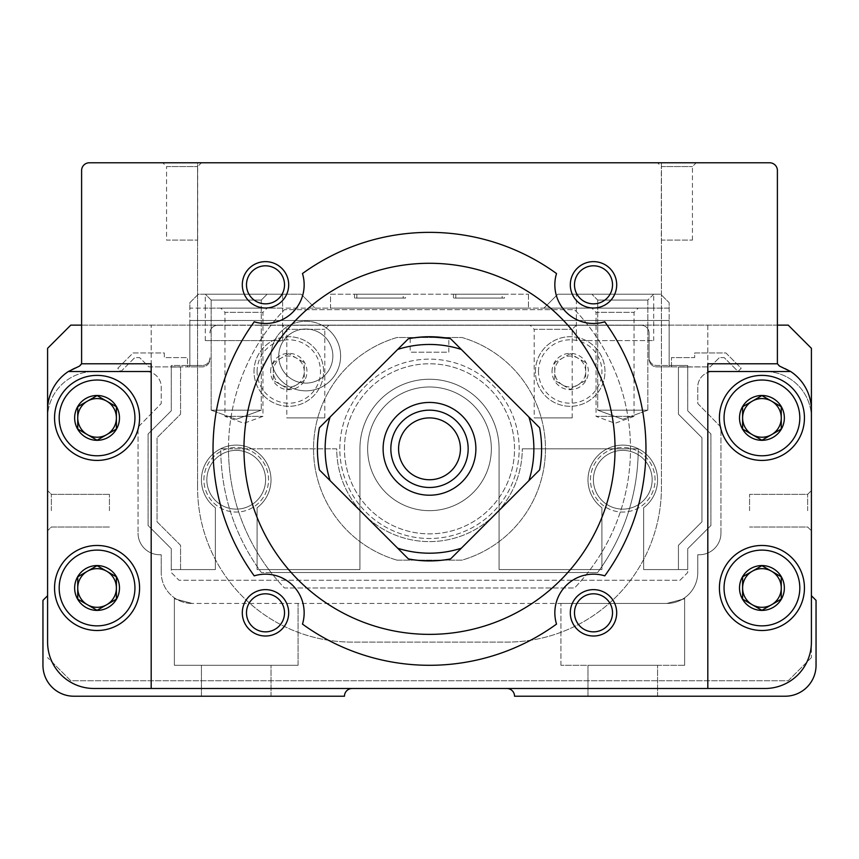 <?xml version="1.0" encoding="UTF-8"?>
<svg xmlns="http://www.w3.org/2000/svg" width="859" height="859" viewBox="0 0 859 859"><rect width="100%" height="100%" fill="white"/><g stroke="black" fill="none" stroke-linecap="round" stroke-linejoin="round"><path stroke-width="0.64" stroke-dasharray="4.29 3.22" d="M604.779 321.803A216.468 216.468 0 0 1 604.779 575.852A38.655 38.655 0 0 0 556.525 624.106A216.468 216.468 0 0 1 302.475 624.106A38.655 38.655 0 0 0 254.221 575.852A216.468 216.468 0 0 1 254.221 321.803A38.655 38.655 0 0 0 302.475 273.549A216.468 216.468 0 0 1 556.525 273.549A38.655 38.655 0 0 0 604.779 321.803M192.158 603.447C168.622 597.241 168.622 597.241 192.158 603.447C168.622 597.241 168.622 597.241 192.158 603.447A30.924 30.924 0 0 1 161.234 572.524A30.924 30.924 0 0 0 192.158 603.447C168.622 597.241 168.622 597.241 192.158 603.447C168.622 597.241 168.622 597.241 192.158 603.447L666.842 603.447C690.378 597.241 690.378 597.241 666.842 603.447C690.378 597.241 690.378 597.241 666.842 603.447C690.378 597.241 690.378 597.241 666.842 603.447C690.378 597.241 690.378 597.241 666.842 603.447L560.927 603.447L666.842 603.447A30.924 30.924 0 0 0 697.766 572.524A30.924 30.924 0 0 1 666.842 603.447L192.158 603.447M397.706 349.42L408.401 338.736A112.1 112.1 0 0 1 450.599 338.736L461.294 349.42A104.368 104.368 0 0 0 397.706 349.42L319.408 427.728A112.1 112.1 0 0 0 319.408 469.927L330.092 480.621A104.368 104.368 0 0 1 330.092 417.034M429.5 336.728L410.173 338.403L429.5 336.728L448.827 338.403L448.827 352.19L410.173 352.19L448.827 352.19M383.114 448.827A46.386 46.386 0 0 1 452.693 408.659A46.386 46.386 0 0 1 452.693 488.996A46.386 46.386 0 0 1 383.114 448.827M528.908 417.034L539.592 427.728A112.1 112.1 0 0 1 539.592 469.927L528.908 480.621A104.368 104.368 0 0 0 528.908 417.034L461.294 349.42M461.294 548.235L450.599 558.919A112.1 112.1 0 0 1 408.401 558.919L397.706 548.235A104.368 104.368 0 0 0 461.294 548.235L528.908 480.621M339.82 448.827A89.68 89.68 0 0 1 474.34 371.163A89.68 89.68 0 0 1 474.34 526.492A89.68 89.68 0 0 1 339.82 448.827A89.68 89.68 0 0 1 474.34 371.163A89.68 89.68 0 0 1 474.34 526.492A89.68 89.68 0 0 1 339.82 448.827M330.092 480.621L397.706 548.235M243.956 448.827A185.544 185.544 0 0 1 522.272 288.141A185.544 185.544 0 0 1 522.272 609.514A185.544 185.544 0 0 1 243.956 448.827M811.411 510.675L811.411 490.575L811.411 510.675M811.411 595.716L811.411 642.102A46.386 46.386 0 0 1 765.025 688.489L93.975 688.489A46.386 46.386 0 0 1 47.589 642.102L47.589 348.324L70.782 325.132L788.218 325.132L811.411 348.324L811.411 657.564L811.411 595.716L816.05 600.355L816.05 665.296A30.924 30.924 0 0 1 785.126 696.219L514.541 696.219A7.731 7.731 0 0 0 506.81 688.489M47.589 417.904A46.386 46.386 0 0 1 93.975 371.517A46.386 46.386 0 0 0 47.589 417.904L47.589 410.173A46.386 46.386 0 0 1 79.479 366.106A3.092 3.092 0 0 0 81.605 363.174L81.605 170.512A7.731 7.731 0 0 1 89.336 162.78L769.664 162.78A7.731 7.731 0 0 1 777.395 170.512L777.395 363.174A3.092 3.092 0 0 0 779.521 366.106A46.386 46.386 0 0 1 811.411 410.173L811.411 417.904A46.386 46.386 0 0 0 765.025 371.517A46.386 46.386 0 0 1 811.411 417.904M47.589 510.675L47.589 490.575L47.589 510.675M811.411 657.564L788.218 680.757L70.782 680.757L47.589 657.564L70.782 680.757L788.218 680.757L811.411 657.564M530.003 325.132L576.389 325.132L530.003 325.132L534.191 329.319L572.201 329.319L534.191 329.319L534.191 417.904L572.201 417.904L534.191 417.904M282.611 325.132L328.997 325.132L282.611 325.132L286.799 329.319L324.809 329.319L286.799 329.319L286.799 417.904L324.809 417.904L286.799 417.904M81.605 325.132L777.395 325.132M344.459 448.827A85.041 85.041 0 0 1 472.021 375.179A85.041 85.041 0 0 1 472.021 522.476A85.041 85.041 0 0 1 344.459 448.827A85.041 85.041 0 0 1 472.021 375.179A85.041 85.041 0 0 1 472.021 522.476A85.041 85.041 0 0 1 344.459 448.827M151.184 680.757L151.184 325.132L151.184 680.757M707.816 325.132L707.816 680.757L707.816 325.132M47.589 595.716L42.95 600.355L42.95 665.296A30.924 30.924 0 0 0 73.874 696.219L344.459 696.219A7.731 7.731 0 0 1 352.19 688.489M367.652 448.827A61.848 61.848 0 0 1 460.424 395.269A61.848 61.848 0 0 1 460.424 502.386A61.848 61.848 0 0 1 367.652 448.827A61.848 61.848 0 0 1 460.424 395.269A61.848 61.848 0 0 1 460.424 502.386A61.848 61.848 0 0 1 367.652 448.827A61.848 61.848 0 0 1 460.424 395.269A61.848 61.848 0 0 1 460.424 502.386A61.848 61.848 0 0 1 367.652 448.827A61.848 61.848 0 0 1 460.424 395.269A61.848 61.848 0 0 1 460.424 502.386A61.848 61.848 0 0 1 367.652 448.827M254.006 371.517A34.789 34.789 0 0 1 306.191 341.388A34.789 34.789 0 0 1 306.191 401.647A34.789 34.789 0 0 1 254.006 371.517A34.789 34.789 0 0 1 306.191 341.388A34.789 34.789 0 0 1 306.191 401.647A34.789 34.789 0 0 1 254.006 371.517A34.789 34.789 0 0 1 306.191 341.388A34.789 34.789 0 0 1 306.191 401.647A34.789 34.789 0 0 1 254.006 371.517M535.415 371.517A34.789 34.789 0 0 1 587.599 341.388A34.789 34.789 0 0 1 587.599 401.647A34.789 34.789 0 0 1 535.415 371.517A34.789 34.789 0 0 1 587.599 341.388A34.789 34.789 0 0 1 587.599 401.647A34.789 34.789 0 0 1 535.415 371.517A34.789 34.789 0 0 1 587.599 341.388A34.789 34.789 0 0 1 587.599 401.647A34.789 34.789 0 0 1 535.415 371.517M522.272 448.827L630.495 448.827A201.006 201.006 0 0 1 574.531 587.986L284.469 587.986A201.006 201.006 0 0 1 284.469 309.669L574.531 309.669A201.006 201.006 0 0 1 630.495 448.827L638.237 448.827A208.737 208.737 0 0 1 597.639 572.524L271.079 572.524A201.006 201.006 0 0 1 228.505 448.827L336.728 448.827A92.772 92.772 0 0 0 429.5 541.599A92.772 92.772 0 0 0 522.272 448.827L638.237 448.827A208.737 208.737 0 0 1 597.639 572.524L261.361 572.524A208.737 208.737 0 0 1 220.763 448.827L228.505 448.827A201.006 201.006 0 0 1 284.469 309.669L574.531 309.669A201.006 201.006 0 0 1 574.531 587.986L284.469 587.986A201.006 201.006 0 0 1 271.079 572.524L261.361 572.524A208.737 208.737 0 0 1 220.763 448.827L336.728 448.827A92.772 92.772 0 0 0 429.5 541.599A92.772 92.772 0 0 0 522.272 448.827M657.564 696.219L587.986 696.219L657.564 696.219L587.986 696.219L657.564 696.219L657.564 665.296L587.986 665.296L657.564 665.296L587.986 665.296L657.564 665.296L657.564 696.219M271.014 696.219L201.435 696.219L271.014 696.219L201.435 696.219L271.014 696.219L271.014 665.296L201.435 665.296L271.014 665.296L201.435 665.296L271.014 665.296L271.014 696.219M93.975 371.517L145.772 371.517A15.462 15.462 0 0 1 161.234 386.979L161.234 403.526L138.041 427.181L138.041 533.095L138.041 427.181L161.234 403.526L161.234 386.979A15.462 15.462 0 0 0 145.772 371.517L93.975 371.517M159.688 554.742A21.647 21.647 0 0 1 138.041 533.095A21.647 21.647 0 0 0 159.688 554.742L161.234 554.742L161.234 572.524L161.234 554.742L159.688 554.742M697.766 572.524L697.766 554.742L699.312 554.742L697.766 554.742L697.766 572.524M720.959 533.095A21.647 21.647 0 0 1 699.312 554.742A21.647 21.647 0 0 0 720.959 533.095L720.959 427.181L697.766 403.526L697.766 386.979A15.462 15.462 0 0 1 713.228 371.517L765.025 371.517L713.228 371.517A15.462 15.462 0 0 0 697.766 386.979L697.766 403.526L720.959 427.181L720.959 533.095M657.564 162.78L696.219 162.78L657.564 162.78L661.333 166.549L692.451 166.549L661.333 166.549L661.333 240.09L692.451 240.09L661.333 240.09M162.78 162.78L201.435 162.78L162.78 162.78L166.549 166.549L197.667 166.549L166.549 166.549L166.549 240.09L197.667 240.09L166.549 240.09M197.57 162.78L661.43 162.78L197.57 162.78L197.57 487.483L197.57 162.78M552.036 371.517A18.168 18.168 0 0 1 579.288 355.787A18.168 18.168 0 0 1 579.288 387.248A18.168 18.168 0 0 1 552.036 371.517M570.204 353.661L554.742 362.595L554.742 380.44L570.204 389.374L585.666 380.44L585.666 362.595L570.204 353.661L585.666 362.595L585.666 380.44L570.204 389.374L554.742 380.44L554.742 362.595L570.204 353.661M270.628 371.517A18.168 18.168 0 0 1 297.88 355.787A18.168 18.168 0 0 1 297.88 387.248A18.168 18.168 0 0 1 270.628 371.517M288.796 353.661L273.334 362.595L273.334 380.44L288.796 389.374L304.258 380.44L304.258 362.595L288.796 353.661L304.258 362.595L304.258 380.44L288.796 389.374L273.334 380.44L273.334 362.595L288.796 353.661M281.065 384.907A15.462 15.462 0 0 1 281.065 358.128A15.462 15.462 0 0 1 304.258 371.517A15.462 15.462 0 0 1 281.065 384.907M562.473 384.907A15.462 15.462 0 0 1 562.473 358.128A15.462 15.462 0 0 1 585.666 371.517A15.462 15.462 0 0 1 562.473 384.907M397.03 560.154A115.965 115.965 0 0 1 397.03 337.501L461.97 337.501A115.965 115.965 0 0 1 461.97 560.154L397.03 560.154A115.965 115.965 0 0 1 397.03 337.501L461.97 337.501A115.965 115.965 0 0 1 461.97 560.154L397.03 560.154M719.413 417.904A42.52 42.52 0 0 1 783.193 381.085A42.52 42.52 0 0 1 783.193 454.722A42.52 42.52 0 0 1 719.413 417.904A42.52 42.52 0 0 1 783.193 381.085A42.52 42.52 0 0 1 783.193 454.722A42.52 42.52 0 0 1 719.413 417.904A42.52 42.52 0 0 1 783.193 381.085A42.52 42.52 0 0 1 783.193 454.722A42.52 42.52 0 0 1 719.413 417.904M719.413 587.986A42.52 42.52 0 0 1 783.193 551.167A42.52 42.52 0 0 1 783.193 624.804A42.52 42.52 0 0 1 719.413 587.986A42.52 42.52 0 0 1 783.193 551.167A42.52 42.52 0 0 1 783.193 624.804A42.52 42.52 0 0 1 719.413 587.986A42.52 42.52 0 0 1 783.193 551.167A42.52 42.52 0 0 1 783.193 624.804A42.52 42.52 0 0 1 719.413 587.986M54.546 587.986A42.52 42.52 0 0 1 118.327 551.167A42.52 42.52 0 0 1 118.327 624.804A42.52 42.52 0 0 1 54.546 587.986A42.52 42.52 0 0 1 118.327 551.167A42.52 42.52 0 0 1 118.327 624.804A42.52 42.52 0 0 1 54.546 587.986A42.52 42.52 0 0 1 118.327 551.167A42.52 42.52 0 0 1 118.327 624.804A42.52 42.52 0 0 1 54.546 587.986M54.546 417.904A42.52 42.52 0 0 1 118.327 381.085A42.52 42.52 0 0 1 118.327 454.722A42.52 42.52 0 0 1 54.546 417.904A42.52 42.52 0 0 1 118.327 381.085A42.52 42.52 0 0 1 118.327 454.722A42.52 42.52 0 0 1 54.546 417.904A42.52 42.52 0 0 1 118.327 381.085A42.52 42.52 0 0 1 118.327 454.722A42.52 42.52 0 0 1 54.546 417.904M724.051 587.986A37.882 37.882 0 0 1 780.874 555.182A37.882 37.882 0 0 1 780.874 620.789A37.882 37.882 0 0 1 724.051 587.986M739.513 587.986A22.42 22.42 0 0 1 773.143 568.572A22.42 22.42 0 0 1 773.143 607.399A22.42 22.42 0 0 1 739.513 587.986M761.933 565.673L742.606 576.829L742.606 599.142L761.933 610.298L781.26 599.142L781.26 576.829L761.933 565.673L781.26 576.829L781.26 599.142L761.933 610.298L742.606 599.142L742.606 576.829L761.933 565.673M724.051 417.904A37.882 37.882 0 0 1 780.874 385.1A37.882 37.882 0 0 1 780.874 450.707A37.882 37.882 0 0 1 724.051 417.904M739.513 417.904A22.42 22.42 0 0 1 773.143 398.49A22.42 22.42 0 0 1 773.143 437.317A22.42 22.42 0 0 1 739.513 417.904M761.933 395.591L742.606 406.747L742.606 429.06L761.933 440.216L781.26 429.06L781.26 406.747L761.933 395.591L781.26 406.747L781.26 429.06L761.933 440.216L742.606 429.06L742.606 406.747L761.933 395.591M59.185 417.904A37.882 37.882 0 0 1 116.008 385.1A37.882 37.882 0 0 1 116.008 450.707A37.882 37.882 0 0 1 59.185 417.904M74.647 417.904A22.42 22.42 0 0 1 108.277 398.49A22.42 22.42 0 0 1 108.277 437.317A22.42 22.42 0 0 1 74.647 417.904M97.067 395.591L77.74 406.747L77.74 429.06L97.067 440.216L116.395 429.06L116.395 406.747L97.067 395.591L116.395 406.747L116.395 429.06L97.067 440.216L77.74 429.06L77.74 406.747L97.067 395.591M59.185 587.986A37.882 37.882 0 0 1 116.008 555.182A37.882 37.882 0 0 1 116.008 620.789A37.882 37.882 0 0 1 59.185 587.986M74.647 587.986A22.42 22.42 0 0 1 108.277 568.572A22.42 22.42 0 0 1 108.277 607.399A22.42 22.42 0 0 1 74.647 587.986M97.067 565.673L77.74 576.829L77.74 599.142L97.067 610.298L116.395 599.142L116.395 576.829L97.067 565.673L116.395 576.829L116.395 599.142L97.067 610.298L77.74 599.142L77.74 576.829L97.067 565.673M752.269 604.725A19.328 19.328 0 0 1 752.269 571.246A19.328 19.328 0 0 1 781.26 587.986A19.328 19.328 0 0 1 752.269 604.725M87.403 604.725A19.328 19.328 0 0 1 87.403 571.246A19.328 19.328 0 0 1 116.395 587.986A19.328 19.328 0 0 1 87.403 604.725M87.403 434.643A19.328 19.328 0 0 1 87.403 401.164A19.328 19.328 0 0 1 116.395 417.904A19.328 19.328 0 0 1 87.403 434.643M752.269 434.643A19.328 19.328 0 0 1 752.269 401.164A19.328 19.328 0 0 1 781.26 417.904A19.328 19.328 0 0 1 752.269 434.643M398.576 448.827A30.924 30.924 0 0 1 444.962 422.048A30.924 30.924 0 0 1 444.962 475.607A30.924 30.924 0 0 1 398.576 448.827M390.845 448.827A38.655 38.655 0 0 1 448.827 415.348A38.655 38.655 0 0 1 448.827 482.307A38.655 38.655 0 0 1 390.845 448.827A38.655 38.655 0 0 1 448.827 415.348A38.655 38.655 0 0 1 448.827 482.307A38.655 38.655 0 0 1 390.845 448.827A38.655 38.655 0 0 1 448.827 415.348A38.655 38.655 0 0 1 448.827 482.307A38.655 38.655 0 0 1 390.845 448.827M707.816 688.489L707.816 363.786L777.459 363.786M151.184 688.489L151.184 363.786L81.541 363.786M661.43 162.78L661.43 487.483A154.62 154.62 0 0 1 506.81 642.102L352.19 642.102A154.62 154.62 0 0 1 197.57 487.483A154.62 154.62 0 0 0 352.19 642.102L506.81 642.102A154.62 154.62 0 0 0 661.43 487.483L661.43 162.78M410.173 338.403L410.173 352.19M684.623 665.296L684.623 597.821L684.623 665.296L560.927 665.296L684.623 665.296M298.073 665.296L174.377 665.296L298.073 665.296L298.073 603.447L298.073 665.296L174.377 665.296L298.073 665.296M109.437 510.675L109.437 494.344L109.437 510.675M51.357 510.675L51.357 494.344L51.357 510.675M807.643 510.675L807.643 494.344L807.643 510.675M749.563 510.675L749.563 494.344L749.563 510.675M246.49 284.823A19.005 19.005 0 0 1 275.009 268.362A19.005 19.005 0 0 1 275.009 301.294A19.005 19.005 0 0 1 246.49 284.823M246.49 612.832A19.005 19.005 0 0 1 275.009 596.361A19.005 19.005 0 0 1 275.009 629.293A19.005 19.005 0 0 1 246.49 612.832M574.488 612.832A19.005 19.005 0 0 1 603.007 596.361A19.005 19.005 0 0 1 603.007 629.293A19.005 19.005 0 0 1 574.488 612.832M574.488 284.823A19.005 19.005 0 0 1 603.007 268.362A19.005 19.005 0 0 1 603.007 301.294A19.005 19.005 0 0 1 574.488 284.823M205.301 340.594L205.301 308.123L189.839 308.123L189.839 302.712L198.343 294.207L205.301 294.207L205.301 308.123L282.611 308.123L282.611 294.207L301.165 294.207L315.081 308.123L282.611 308.123L282.611 340.594L205.301 340.594L282.611 340.594M576.389 294.207L653.699 294.207L591.851 294.207L653.699 294.207L653.699 308.123L543.919 308.123L557.835 294.207L576.389 294.207L576.389 340.594L653.699 340.594L576.389 340.594M653.699 294.207L647.836 300.07L647.836 410.173L597.714 410.173L597.714 300.07L591.851 294.207L597.714 300.07L597.714 410.173L647.836 410.173L622.775 419.299L647.836 410.173L597.714 410.173L647.836 410.173L647.836 300.07L597.714 300.07L647.836 300.07L597.714 300.07L647.836 300.07L653.699 294.207L591.851 294.207L660.657 294.207L669.161 302.712L669.161 308.123L653.699 308.123L653.699 340.594M322.039 325.282L641.329 325.282A7.731 7.731 0 0 1 649.06 333.013L649.06 359.148A7.731 7.731 0 0 0 656.791 366.879L671.48 366.879L671.48 357.602L694.673 357.602L694.673 352.963L725.909 352.963L741.21 368.275L738.042 371.442L724.201 357.602L719.413 357.602L710.135 366.879L678.438 367.029L678.438 414.199L701.943 437.703L701.943 521.8L678.438 545.304L678.438 569.581L643.649 569.581L643.649 507.733A34.789 34.789 0 0 0 648.513 456.494A34.789 34.789 0 0 0 597.037 456.494A34.789 34.789 0 0 0 601.901 507.733L601.901 569.581L499.079 569.581L499.079 448.827A69.579 69.579 0 0 0 429.5 379.248A69.579 69.579 0 0 0 359.921 448.827L359.921 569.581L257.099 569.581L257.099 507.733A34.789 34.789 0 0 0 261.963 456.494A34.789 34.789 0 0 0 210.487 456.494A34.789 34.789 0 0 0 215.351 507.733L215.351 569.581L171.285 569.581L171.285 548.708L148.092 525.515L148.092 433.988L171.285 410.795L171.285 365.483L202.209 365.483L189.839 365.483L189.839 320.493L669.161 320.493L189.839 320.493L669.161 320.493L669.161 366.879L669.161 365.483L671.48 365.483L671.48 357.602L694.673 357.602L694.673 352.963L725.909 352.963L741.21 368.275L738.042 371.442L724.201 357.602L719.413 357.602L710.135 366.879L671.48 366.879L671.48 365.483L687.715 365.483L687.715 410.795L710.908 433.988L710.908 525.515L687.715 548.708L687.715 572.524L679.984 580.255L179.016 580.255L171.285 572.524L171.285 548.708L148.092 525.515L148.092 433.988L171.285 410.795L171.285 366.879L148.865 366.879L139.588 357.602L134.799 357.602L120.958 371.442L117.79 368.275L133.091 352.963L164.327 352.963L164.327 357.602L187.52 357.602L187.52 366.879L189.839 366.879L189.839 302.712L198.343 294.207L301.165 294.207L315.081 308.123L543.919 308.123L557.835 294.207L660.657 294.207L669.161 302.712L669.161 308.123L543.919 308.123L557.835 294.207L660.657 294.207L669.161 302.712L669.161 365.483L656.791 365.483A7.731 7.731 0 0 1 649.06 357.752L649.06 333.013L649.06 357.752A7.731 7.731 0 0 0 656.791 365.483L687.715 365.483L687.715 366.879L656.791 366.879A7.731 7.731 0 0 1 649.06 359.148L649.06 333.013A7.731 7.731 0 0 0 641.329 325.282A7.731 7.731 0 0 1 649.06 333.013A7.731 7.731 0 0 0 641.329 325.282L322.039 325.282A34.789 34.789 0 0 1 300.199 390.394A34.789 34.789 0 0 1 289.569 325.282A34.789 34.789 0 0 1 322.039 325.282M217.671 325.282L641.329 325.282L217.671 325.282A7.731 7.731 0 0 0 209.94 333.013A7.731 7.731 0 0 1 217.671 325.282A7.731 7.731 0 0 0 209.94 333.013A7.731 7.731 0 0 1 217.671 325.282M504.491 294.207L453.466 294.207L504.491 294.207L504.491 298.073L453.466 298.073L504.491 298.073M330.543 294.207L528.457 294.207L330.543 294.207L330.543 308.123L528.457 308.123L330.543 308.123L330.543 294.207M405.534 294.207L354.509 294.207L405.534 294.207L405.534 298.073L354.509 298.073L405.534 298.073M203.905 479.752A32.32 32.32 0 0 1 252.385 451.77A32.32 32.32 0 0 1 252.385 507.733A32.32 32.32 0 0 1 203.905 479.752A32.32 32.32 0 0 1 252.385 451.77A32.32 32.32 0 0 1 252.385 507.733A32.32 32.32 0 0 1 203.905 479.752A32.32 32.32 0 0 1 252.385 451.77A32.32 32.32 0 0 1 252.385 507.733A32.32 32.32 0 0 1 203.905 479.752A32.32 32.32 0 0 1 252.385 451.77A32.32 32.32 0 0 1 252.385 507.733A32.32 32.32 0 0 1 203.905 479.752M687.715 569.581L643.649 569.581L643.649 507.733A34.789 34.789 0 0 0 648.513 456.494A34.789 34.789 0 0 0 597.037 456.494A34.789 34.789 0 0 0 601.901 507.733L601.901 569.581L499.079 569.581L499.079 448.827A69.579 69.579 0 0 0 429.5 379.248A69.579 69.579 0 0 0 359.921 448.827L359.921 569.581L257.099 569.581L257.099 507.733A34.789 34.789 0 0 0 261.963 456.494A34.789 34.789 0 0 0 210.487 456.494A34.789 34.789 0 0 0 215.351 507.733L215.351 569.581L171.285 569.581L171.285 572.524L179.016 580.255L679.984 580.255L687.715 572.524L687.715 569.581L643.649 569.581L643.649 507.733A34.789 34.789 0 0 0 648.513 456.494A34.789 34.789 0 0 0 597.037 456.494A34.789 34.789 0 0 0 601.901 507.733L601.901 569.581L499.079 569.581L499.079 448.827A69.579 69.579 0 0 0 429.5 379.248A69.579 69.579 0 0 0 359.921 448.827L359.921 569.581L257.099 569.581L257.099 507.733A34.789 34.789 0 0 0 261.963 456.494A34.789 34.789 0 0 0 210.487 456.494A34.789 34.789 0 0 0 215.351 507.733L215.351 569.581L180.562 569.581L180.562 545.304L157.057 521.8L157.057 437.703L180.562 414.199L180.562 367.029L171.285 367.029L180.562 367.029L180.562 414.199L157.057 437.703L157.057 521.8L180.562 545.304L180.562 569.581L171.285 569.581L215.351 569.581L215.351 507.733A34.789 34.789 0 0 1 210.487 456.494A34.789 34.789 0 0 1 261.963 456.494A34.789 34.789 0 0 1 257.099 507.733L257.099 569.581L359.921 569.581L359.921 448.827A69.579 69.579 0 0 1 429.5 379.248A69.579 69.579 0 0 1 499.079 448.827L499.079 569.581L601.901 569.581L601.901 507.733A34.789 34.789 0 0 1 597.037 456.494A34.789 34.789 0 0 1 648.513 456.494A34.789 34.789 0 0 1 643.649 507.733L643.649 569.581L678.438 569.581L678.438 545.304L701.943 521.8L701.943 437.703L678.438 414.199L678.438 367.029L687.715 367.029L687.715 410.795L710.908 433.988L710.908 524.881A1.546 1.546 0 0 1 710.457 525.976L687.715 548.708L687.715 569.581L678.438 569.581L678.438 545.304L701.943 521.8L701.943 437.703L678.438 414.199L678.438 367.029L687.715 367.029L678.438 367.029L678.438 414.199L701.943 437.703L701.943 521.8L678.438 545.304L678.438 569.581L687.715 569.581M590.455 479.752A32.32 32.32 0 0 1 638.935 451.77A32.32 32.32 0 0 1 638.935 507.733A32.32 32.32 0 0 1 590.455 479.752A32.32 32.32 0 0 1 638.935 451.77A32.32 32.32 0 0 1 638.935 507.733A32.32 32.32 0 0 1 590.455 479.752A32.32 32.32 0 0 1 638.935 451.77A32.32 32.32 0 0 1 638.935 507.733A32.32 32.32 0 0 1 590.455 479.752A32.32 32.32 0 0 1 638.935 451.77A32.32 32.32 0 0 1 638.935 507.733A32.32 32.32 0 0 1 590.455 479.752M315.081 308.123L543.919 308.123L557.835 294.207L660.657 294.207L669.161 302.712L669.161 320.493L189.839 320.493L189.839 302.712L198.343 294.207L301.165 294.207L315.081 308.123L189.839 308.123L189.839 302.712L198.343 294.207L301.165 294.207L315.081 308.123M591.851 308.123L638.237 308.123L591.851 308.123L596.039 312.311L634.049 312.311L596.039 312.311L596.039 416.357L634.049 416.357L596.039 416.357L615.044 423.272L634.049 416.357L634.049 312.311L638.237 308.123M220.763 308.123L267.149 308.123L220.763 308.123L224.951 312.311L262.961 312.311L224.951 312.311L224.951 416.357L262.961 416.357L224.951 416.357L243.956 423.272L262.961 416.357L262.961 312.311L267.149 308.123M282.611 294.207L205.301 294.207L267.149 294.207L205.301 294.207L267.149 294.207L205.301 294.207L211.164 300.07L261.286 300.07L211.164 300.07L211.164 410.173L261.286 410.173L211.164 410.173L261.286 410.173L211.164 410.173L211.164 300.07L261.286 300.07L211.164 300.07L205.301 294.207M148.543 525.976A1.546 1.546 0 0 1 148.092 524.881A1.546 1.546 0 0 0 148.543 525.976M148.092 434.622A1.546 1.546 0 0 1 148.543 433.527A1.546 1.546 0 0 0 148.092 434.622M171.285 366.879L187.52 366.879L187.52 365.483L189.839 365.483L189.839 366.879L202.209 366.879A7.731 7.731 0 0 0 209.94 359.148L209.94 357.752A7.731 7.731 0 0 1 202.209 365.483A7.731 7.731 0 0 0 209.94 357.752L209.94 359.148A7.731 7.731 0 0 1 202.209 366.879L148.865 366.879L139.588 357.602L134.799 357.602L120.958 371.442L117.79 368.275L133.091 352.963L164.327 352.963L164.327 357.602L187.52 357.602L187.52 365.483L171.285 365.483L171.285 366.879M710.908 525.515L710.457 525.976A1.546 1.546 0 0 0 710.908 524.881L710.908 525.515M710.457 433.527A1.546 1.546 0 0 1 710.908 434.622A1.546 1.546 0 0 0 710.457 433.527A1.546 1.546 0 0 1 710.908 434.622A1.546 1.546 0 0 0 710.457 433.527M710.908 524.881A1.546 1.546 0 0 1 710.457 525.976A1.546 1.546 0 0 0 710.908 524.881M171.285 367.029L180.562 367.029L180.562 414.199L157.057 437.703L157.057 521.8L180.562 545.304L180.562 569.581L180.562 545.304L157.057 521.8L157.057 437.703L180.562 414.199L180.562 367.029L171.285 367.029M528.457 294.207L528.457 308.123L528.457 294.207M206.847 479.752A29.378 29.378 0 0 1 250.914 454.314A29.378 29.378 0 0 1 250.914 505.189A29.378 29.378 0 0 1 206.847 479.752A29.378 29.378 0 0 1 250.914 454.314A29.378 29.378 0 0 1 250.914 505.189A29.378 29.378 0 0 1 206.847 479.752A29.378 29.378 0 0 1 250.914 454.314A29.378 29.378 0 0 1 250.914 505.189A29.378 29.378 0 0 1 206.847 479.752A29.378 29.378 0 0 1 250.914 454.314A29.378 29.378 0 0 1 250.914 505.189A29.378 29.378 0 0 1 206.847 479.752M593.397 479.752A29.378 29.378 0 0 1 637.464 454.314A29.378 29.378 0 0 1 637.464 505.189A29.378 29.378 0 0 1 593.397 479.752A29.378 29.378 0 0 1 637.464 454.314A29.378 29.378 0 0 1 637.464 505.189A29.378 29.378 0 0 1 593.397 479.752A29.378 29.378 0 0 1 637.464 454.314A29.378 29.378 0 0 1 637.464 505.189A29.378 29.378 0 0 1 593.397 479.752A29.378 29.378 0 0 1 637.464 454.314A29.378 29.378 0 0 1 637.464 505.189A29.378 29.378 0 0 1 593.397 479.752M236.225 419.299L261.286 410.173L236.225 419.299L211.164 410.173L236.225 419.299M502.171 298.073L455.785 298.073L502.171 298.073L502.171 294.207L455.785 294.207L502.171 294.207M403.215 298.073L356.829 298.073L403.215 298.073L403.215 294.207L356.829 294.207L403.215 294.207M278.745 356.055A27.058 27.058 0 0 1 319.333 332.626A27.058 27.058 0 0 1 319.333 379.485A27.058 27.058 0 0 1 278.745 356.055A27.058 27.058 0 0 1 319.333 332.626A27.058 27.058 0 0 1 319.333 379.485A27.058 27.058 0 0 1 278.745 356.055M271.014 356.055A34.789 34.789 0 0 1 323.199 325.926A34.789 34.789 0 0 1 323.199 386.185A34.789 34.789 0 0 1 271.014 356.055M538.507 371.517A31.697 31.697 0 0 1 586.053 344.062A31.697 31.697 0 0 1 586.053 398.973A31.697 31.697 0 0 1 538.507 371.517M257.099 371.517A31.697 31.697 0 0 1 304.644 344.062A31.697 31.697 0 0 1 304.644 398.973A31.697 31.697 0 0 1 257.099 371.517M587.986 696.219L587.986 665.296L587.986 696.219M560.927 665.296L560.927 603.447L560.927 665.296M201.435 696.219L201.435 665.296L201.435 696.219M174.377 665.296L174.377 597.821L174.377 665.296M109.437 494.344L51.357 494.344L47.589 490.575L51.357 494.344L109.437 494.344M109.437 527.007L51.357 527.007L47.589 530.776L51.357 527.007L109.437 527.007M807.643 527.007L811.411 530.776L807.643 527.007L749.563 527.007L807.643 527.007M807.643 494.344L811.411 490.575L807.643 494.344L749.563 494.344L807.643 494.344M324.809 417.904L324.809 329.319L328.997 325.132M572.201 417.904L572.201 329.319L576.389 325.132M197.667 240.09L197.667 166.549L201.435 162.78M692.451 240.09L692.451 166.549L696.219 162.78M261.286 300.07L267.149 294.207L261.286 300.07L261.286 410.173L261.286 300.07M622.775 419.299L597.714 410.173L622.775 419.299M453.466 298.073L453.466 294.207M455.785 298.073L455.785 294.207M354.509 298.073L354.509 294.207M356.829 298.073L356.829 294.207"/><path stroke-width="1.29" d="M604.779 321.803A216.468 216.468 0 0 1 604.779 575.852A38.655 38.655 0 0 0 556.525 624.106A216.468 216.468 0 0 1 302.475 624.106A38.655 38.655 0 0 0 254.221 575.852A216.468 216.468 0 0 1 254.221 321.803A38.655 38.655 0 0 0 302.475 273.549A216.468 216.468 0 0 1 556.525 273.549A38.655 38.655 0 0 0 604.779 321.803M243.956 448.827A185.544 185.544 0 0 1 522.272 288.141A185.544 185.544 0 0 1 522.272 609.514A185.544 185.544 0 0 1 243.956 448.827M397.706 349.42L408.401 338.736A112.1 112.1 0 0 1 450.599 338.736L528.908 417.034A104.368 104.368 0 0 1 528.908 480.621L461.294 548.235A104.368 104.368 0 0 1 397.706 548.235L330.092 480.621A104.368 104.368 0 0 1 330.092 417.034L397.706 349.42A104.368 104.368 0 0 1 461.294 349.42M429.5 336.728L448.827 338.403M528.908 417.034L539.592 427.728A112.1 112.1 0 0 1 539.592 469.927L528.908 480.621M330.092 480.621L319.408 469.927A112.1 112.1 0 0 1 319.408 427.728L330.092 417.034M461.294 548.235L450.599 558.919A112.1 112.1 0 0 1 408.401 558.919L397.706 548.235M739.513 417.904A22.42 22.42 0 0 1 767.731 396.246A22.42 22.42 0 0 1 781.346 429.113A22.42 22.42 0 0 1 739.513 417.904M781.26 429.06L781.26 406.747L761.933 395.591L742.606 406.747L742.606 429.06L761.933 440.216L781.26 429.06L761.933 440.216L752.269 434.643L742.606 429.06L742.606 406.747L761.933 395.591L781.26 406.747L781.26 429.06M74.647 417.904A22.42 22.42 0 0 1 102.865 396.246A22.42 22.42 0 0 1 116.48 429.113A22.42 22.42 0 0 1 74.647 417.904M116.395 429.06L116.395 406.747L97.067 395.591L77.74 406.747L77.74 429.06L97.067 440.216L116.395 429.06L97.067 440.216L87.403 434.643L77.74 429.06L77.74 406.747L97.067 395.591L116.395 406.747L116.395 429.06M74.647 587.986A22.42 22.42 0 0 1 102.865 566.328A22.42 22.42 0 0 1 116.48 599.195A22.42 22.42 0 0 1 74.647 587.986M116.395 599.142L116.395 576.829L97.067 565.673L77.74 576.829L77.74 599.142L97.067 610.298L116.395 599.142L97.067 610.298L87.403 604.725L77.74 599.142L77.74 576.829L97.067 565.673L116.395 576.829L116.395 599.142M739.513 587.986A22.42 22.42 0 0 1 767.731 566.328A22.42 22.42 0 0 1 781.346 599.195A22.42 22.42 0 0 1 739.513 587.986M781.26 599.142L781.26 576.829L761.933 565.673L742.606 576.829L742.606 599.142L761.933 610.298L781.26 599.142L761.933 610.298L752.269 604.725L742.606 599.142L742.606 576.829L761.933 565.673L781.26 576.829L781.26 599.142M790.667 371.517L779.521 366.106L777.459 363.786A3.092 3.092 0 0 1 777.395 363.174L777.395 170.512A7.731 7.731 0 0 0 769.664 162.78L89.336 162.78A7.731 7.731 0 0 0 81.605 170.512L81.605 363.174A3.092 3.092 0 0 1 81.541 363.786L79.479 366.106L68.333 371.517A46.386 46.386 0 0 0 47.589 410.173L47.589 642.102A46.386 46.386 0 0 0 93.975 688.489L765.025 688.489A46.386 46.386 0 0 0 811.411 642.102L811.411 410.173A46.386 46.386 0 0 0 790.667 371.517L707.816 371.517M777.395 325.132L788.218 325.132L811.411 348.324L811.411 417.904M47.589 417.904L47.589 348.324L70.782 325.132L81.605 325.132M811.411 595.716L816.05 600.355L816.05 665.296A30.924 30.924 0 0 1 785.126 696.219L514.541 696.219A7.731 7.731 0 0 0 506.81 688.489M47.589 595.716L42.95 600.355L42.95 665.296A30.924 30.924 0 0 0 73.874 696.219L344.459 696.219A7.731 7.731 0 0 1 352.19 688.489M707.816 688.489L707.816 363.786L777.459 363.786M151.184 688.489L151.184 363.786L81.541 363.786M724.051 587.986A37.882 37.882 0 0 1 780.874 555.182A37.882 37.882 0 0 1 780.874 620.789A37.882 37.882 0 0 1 724.051 587.986M719.413 587.986A42.52 42.52 0 0 1 783.193 551.167A42.52 42.52 0 0 1 783.193 624.804A42.52 42.52 0 0 1 719.413 587.986M724.051 417.904A37.882 37.882 0 0 1 780.874 385.1A37.882 37.882 0 0 1 780.874 450.707A37.882 37.882 0 0 1 724.051 417.904M719.413 417.904A42.52 42.52 0 0 1 783.193 381.085A42.52 42.52 0 0 1 783.193 454.722A42.52 42.52 0 0 1 719.413 417.904M59.185 417.904A37.882 37.882 0 0 1 116.008 385.1A37.882 37.882 0 0 1 116.008 450.707A37.882 37.882 0 0 1 59.185 417.904M54.546 417.904A42.52 42.52 0 0 1 118.327 381.085A42.52 42.52 0 0 1 118.327 454.722A42.52 42.52 0 0 1 54.546 417.904M59.185 587.986A37.882 37.882 0 0 1 116.008 555.182A37.882 37.882 0 0 1 116.008 620.789A37.882 37.882 0 0 1 59.185 587.986M54.546 587.986A42.52 42.52 0 0 1 118.327 551.167A42.52 42.52 0 0 1 118.327 624.804A42.52 42.52 0 0 1 54.546 587.986M752.269 604.725A19.328 19.328 0 0 1 752.269 571.246A19.328 19.328 0 0 1 781.26 587.986A19.328 19.328 0 0 1 752.269 604.725M87.403 604.725A19.328 19.328 0 0 1 87.403 571.246A19.328 19.328 0 0 1 116.395 587.986A19.328 19.328 0 0 1 87.403 604.725M87.403 434.643A19.328 19.328 0 0 1 87.403 401.164A19.328 19.328 0 0 1 116.395 417.904A19.328 19.328 0 0 1 87.403 434.643M752.269 434.643A19.328 19.328 0 0 1 752.269 401.164A19.328 19.328 0 0 1 781.26 417.904A19.328 19.328 0 0 1 752.269 434.643M398.576 448.827A30.924 30.924 0 0 1 444.962 422.048A30.924 30.924 0 0 1 444.962 475.607A30.924 30.924 0 0 1 398.576 448.827M390.845 448.827A38.655 38.655 0 0 1 448.827 415.348A38.655 38.655 0 0 1 448.827 482.307A38.655 38.655 0 0 1 390.845 448.827M383.114 448.827A46.386 46.386 0 0 1 452.693 408.659A46.386 46.386 0 0 1 452.693 488.996A46.386 46.386 0 0 1 383.114 448.827M570.312 612.832A23.193 23.193 0 0 1 605.101 592.742A23.193 23.193 0 0 1 605.101 632.911A23.193 23.193 0 0 1 570.312 612.832M242.302 612.832A23.193 23.193 0 0 1 277.092 592.742A23.193 23.193 0 0 1 277.092 632.911A23.193 23.193 0 0 1 242.302 612.832M570.312 284.823A23.193 23.193 0 0 1 605.101 264.744A23.193 23.193 0 0 1 605.101 304.913A23.193 23.193 0 0 1 570.312 284.823M242.302 284.823A23.193 23.193 0 0 1 277.092 264.744A23.193 23.193 0 0 1 277.092 304.913A23.193 23.193 0 0 1 242.302 284.823M246.49 284.823A19.005 19.005 0 0 1 275.009 268.362A19.005 19.005 0 0 1 275.009 301.294A19.005 19.005 0 0 1 246.49 284.823M246.49 612.832A19.005 19.005 0 0 1 275.009 596.361A19.005 19.005 0 0 1 275.009 629.293A19.005 19.005 0 0 1 246.49 612.832M574.488 612.832A19.005 19.005 0 0 1 603.007 596.361A19.005 19.005 0 0 1 603.007 629.293A19.005 19.005 0 0 1 574.488 612.832M574.488 284.823A19.005 19.005 0 0 1 603.007 268.362A19.005 19.005 0 0 1 603.007 301.294A19.005 19.005 0 0 1 574.488 284.823M68.333 371.517L151.184 371.517"/></g></svg>
